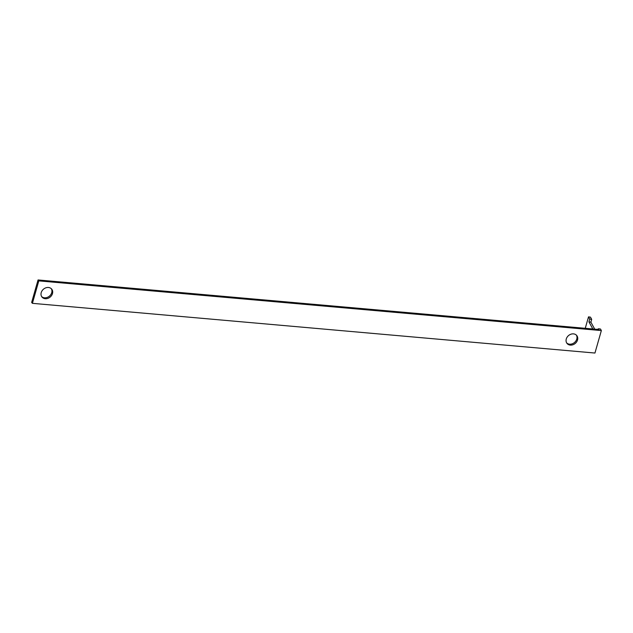 <?xml version="1.0" encoding="UTF-8"?>
<svg xmlns="http://www.w3.org/2000/svg" width="633" height="633" viewBox="0 0 633 633"><rect width="100%" height="100%" fill="white"/><g stroke="black" fill="none" stroke-linecap="round" stroke-linejoin="round"><path stroke-width="0.95" d="M592.828 328.978L588.927 321.873L589.727 319.064L588.524 316.856L590.478 317.149L591.689 319.356L590.89 322.157L594.719 329.144M601.35 330.576L38.803 280.878L32.402 303.334L594.949 353.04L601.35 330.576L600.511 329.041L598.549 328.756L597.354 329.382M45.252 298.713A6.267 5.167 -39.4 0 1 42.007 297.083A6.267 5.167 -39.4 0 1 42.11 290.713A6.267 5.167 -39.4 0 1 48.448 287.485A6.267 5.167 -39.4 0 1 51.692 289.115A6.267 5.167 -39.4 0 1 51.59 295.484A6.267 5.167 -39.4 0 1 45.252 298.713M570.301 345.104A6.267 5.167 -39.4 0 1 567.057 343.474A6.267 5.167 -39.4 0 1 567.16 337.104A6.267 5.167 -39.4 0 1 573.498 333.876A6.267 5.167 -39.4 0 1 576.742 335.506A6.267 5.167 -39.4 0 1 576.639 341.875A6.267 5.167 -39.4 0 1 570.301 345.104M32.402 303.334L31.65 302.424L38.051 279.96L598.968 329.524L598.549 328.756M566.717 342.983A6.267 5.167 140.6 0 0 574.432 342.564A6.267 5.167 140.6 0 0 576.331 335.079M41.667 296.6A6.267 5.167 140.6 0 0 49.382 296.173A6.267 5.167 140.6 0 0 51.289 288.688M588.524 316.856L585.256 328.305M590.89 322.157L588.927 321.873M591.689 319.356L589.727 319.064M38.051 279.96L38.803 280.878"/></g></svg>
